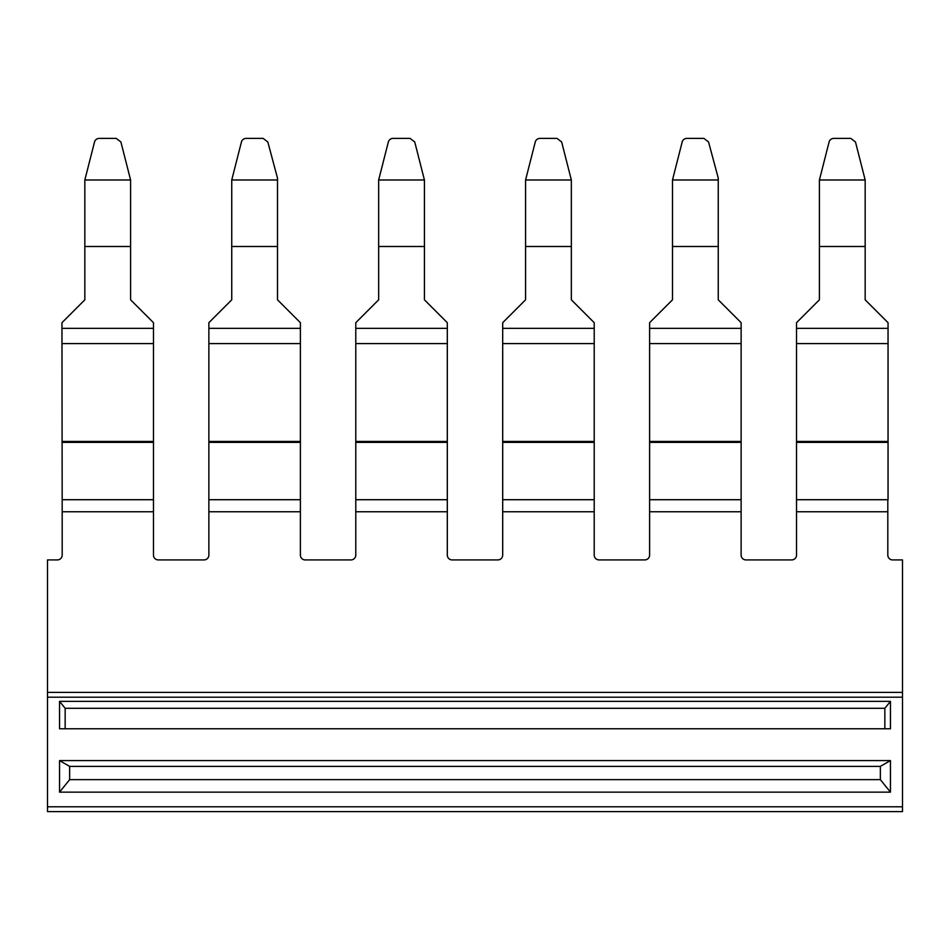 <?xml version="1.0" encoding="UTF-8"?>
<svg xmlns="http://www.w3.org/2000/svg" width="950" height="950" viewBox="0 0 950 950"><rect width="100%" height="100%" fill="white"/><g stroke="black" fill="none" stroke-linecap="round" stroke-linejoin="round"><path stroke-width="1.43" d="M888.048 442.367L888.048 499.712L796.528 499.712L796.528 442.367L888.048 442.367L888.048 343.591L796.528 343.591L796.528 441.441L888.048 441.441M796.528 442.367L796.528 441.441M801.764 317.466L819.411 299.82L819.411 249.351L819.411 299.82L796.528 322.691L796.528 328.344L888.048 328.344L888.048 343.591M796.528 328.344L796.528 343.591M888.048 328.344L888.048 322.691L865.165 299.82L865.165 246.489L819.411 246.489L819.411 249.351M819.411 179.977L829.101 141.966A4.821 4.809 180 0 1 833.756 138.403L850.82 138.403L855.475 141.966L865.165 179.977L819.411 179.977L819.411 246.489M865.165 179.977L865.165 246.489M882.811 317.466L865.165 299.82L865.165 249.351M84.835 179.977L94.525 141.966A4.821 4.809 180 0 1 99.18 138.403L116.244 138.403L120.899 141.966L130.589 179.977L84.835 179.977L84.835 299.82L61.952 322.691L62.189 511.753L153.473 511.753L153.473 499.712L62.189 499.712M116.244 138.403L99.18 138.403M130.589 179.977L130.589 246.489L84.835 246.489M130.589 246.489L130.589 299.82L153.473 322.691L153.473 328.344L61.952 328.344M153.473 328.344L153.473 343.591L61.952 343.591M130.589 249.351L130.589 299.82L148.236 317.466M67.189 317.466L84.835 299.82L84.835 249.351M153.473 343.591L153.473 441.441L61.952 441.441M61.952 442.367L153.473 442.367L153.473 441.441M153.473 442.367L153.473 499.712M649.61 441.441L649.61 442.367L741.131 442.367L741.131 343.591L649.61 343.591L649.61 441.441L741.131 441.441M654.847 317.466L672.493 299.82L672.493 249.351L672.493 299.82L649.61 322.691L649.61 328.344L741.131 328.344L741.131 343.591M649.61 328.344L649.61 343.591M718.259 179.977L672.493 179.977L682.183 141.966A4.821 4.809 180 0 1 686.838 138.403L703.914 138.403L708.557 141.966L718.259 178.113L718.259 299.82L741.131 322.691L741.131 328.344M718.259 246.489L672.493 246.489L672.493 249.351M672.493 246.489L672.493 179.977M735.906 317.466L718.259 299.82L718.259 249.351M686.838 138.403L703.914 138.403M649.61 442.367L649.61 511.753L741.131 511.753L741.131 499.712L649.61 499.712M741.131 442.367L741.131 499.712M502.692 441.441L502.692 442.367L594.213 442.367L594.213 343.591L502.692 343.591L502.692 441.441L594.213 441.441M594.213 442.367L594.213 499.712L502.692 499.712L502.692 511.753L594.213 511.753L594.213 499.712M502.692 442.367L502.692 499.712M594.213 343.591L594.213 328.344L502.692 328.344L502.692 343.591M507.929 317.466L525.576 299.82L525.576 249.351L525.576 299.82L502.692 322.691L502.692 328.344M594.213 328.344L594.213 322.691L571.342 299.82L571.342 246.489L525.576 246.489L525.576 249.351M525.576 179.977L535.266 141.966A4.821 4.809 180 0 1 539.921 138.403L556.997 138.403L561.652 141.966L571.342 179.977L525.576 179.977L525.576 246.489M571.342 179.977L571.342 246.489M588.988 317.466L571.342 299.82L571.342 249.351M539.921 138.403L556.997 138.403M355.787 441.441L355.787 442.367L447.308 442.367L447.308 343.591L355.787 343.591L355.787 441.441L447.308 441.441M447.308 442.367L447.308 499.712L355.787 499.712L355.787 511.753L447.308 511.753L447.308 499.712M355.787 442.367L355.787 499.712M447.308 343.591L447.308 328.344L355.787 328.344L355.787 343.591M361.012 317.466L378.658 299.82L378.658 249.351L378.658 299.82L355.787 322.691L355.787 328.344M447.308 328.344L447.308 322.691L424.424 299.82L424.424 246.489L378.658 246.489L378.658 249.351M378.658 179.977L388.348 141.966A4.821 4.809 180 0 1 393.003 138.403L410.079 138.403L414.734 141.966L424.424 179.977L378.658 179.977L378.658 246.489M424.424 179.977L424.424 246.489M442.071 317.466L424.424 299.82L424.424 249.351M208.869 441.441L208.869 442.367L300.39 442.367L300.39 343.591L208.869 343.591L208.869 441.441L300.39 441.441M300.39 442.367L300.39 499.712L208.869 499.712L208.869 511.753L300.39 511.753L300.39 499.712M208.869 442.367L208.869 499.712M277.507 179.977L231.741 179.977L241.442 141.966A4.821 4.809 180 0 1 246.086 138.403L263.162 138.403L267.817 141.966L277.507 178.113L277.507 299.82L300.39 322.691L300.39 328.344L208.869 328.344L208.869 343.591M300.39 328.344L300.39 343.591M277.507 246.489L231.741 246.489L231.741 299.82L208.869 322.691L208.869 328.344M231.741 179.977L231.741 246.489M295.153 317.466L277.507 299.82L277.507 249.351M214.094 317.466L231.741 299.82L231.741 249.351M263.162 138.403L246.086 138.403M887.811 499.712L887.811 511.753L796.528 511.753L796.528 499.712M887.811 511.753L887.811 555.097A4.821 4.821 0 0 0 892.62 559.918L902.5 559.918L902.5 692.384L47.5 692.384L47.5 559.918L57.38 559.918A4.821 4.821 0 0 0 62.189 555.097L62.189 511.753M208.869 511.753L208.869 555.097A4.821 4.821 0 0 1 204.048 559.918L158.294 559.918A4.821 4.821 0 0 1 153.473 555.097L153.473 511.753M355.787 511.753L355.787 555.097A4.821 4.821 0 0 1 350.966 559.918L305.199 559.918A4.821 4.821 0 0 1 300.39 555.097L300.39 511.753M447.308 511.753L447.308 555.097A4.821 4.821 0 0 0 452.117 559.918L497.883 559.918A4.821 4.821 0 0 0 502.692 555.097L502.692 511.753M649.61 511.753L649.61 555.097A4.821 4.821 0 0 1 644.801 559.918L599.034 559.918A4.821 4.821 0 0 1 594.213 555.097L594.213 511.753M796.528 511.753L796.528 555.097A4.821 4.821 0 0 1 791.706 559.918L745.952 559.918A4.821 4.821 0 0 1 741.131 555.097L741.131 511.753M47.5 811.597L902.5 811.597L902.5 806.788L47.5 806.788L47.5 811.597M65.158 728.769L65.158 708.296L884.842 708.296L884.842 728.769M65.158 708.296L59.541 701.349L59.541 728.769L890.459 728.769L890.459 701.349L884.842 708.296M902.5 806.788L902.5 692.384M902.5 697.205L47.5 697.205L47.5 692.384M47.5 697.205L47.5 806.788M59.541 701.349L890.459 701.349M890.459 792.146L890.459 760.582L59.541 760.582L59.541 792.146L890.459 792.146L880.353 779.629L880.353 766.389L69.647 766.389L69.647 779.629L880.353 779.629M59.541 792.146L69.647 779.629M59.541 760.582L69.647 766.389M890.459 760.582L880.353 766.389"/></g></svg>
